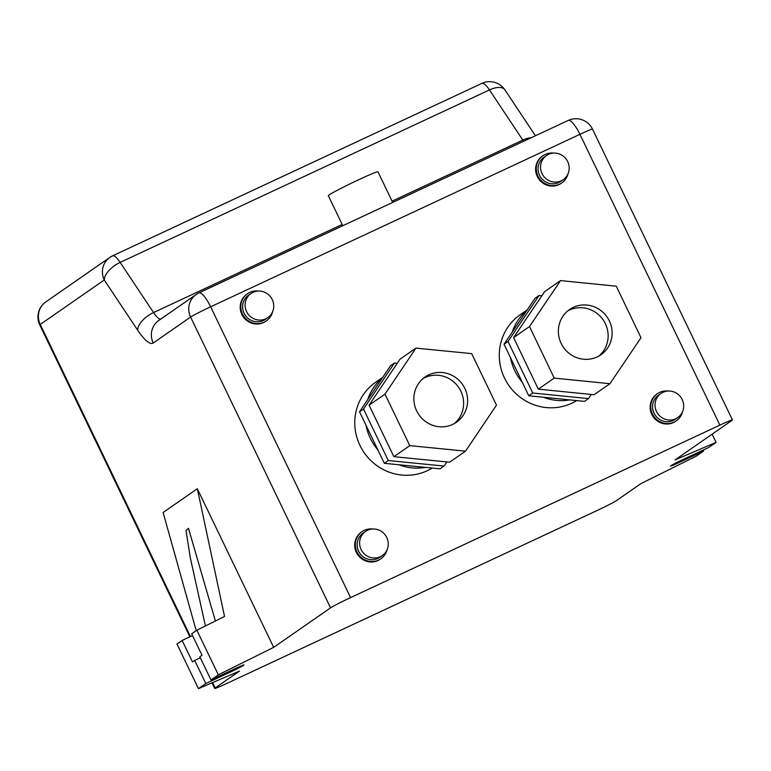 <?xml version="1.0" encoding="UTF-8"?>
<svg xmlns="http://www.w3.org/2000/svg" width="771" height="771" viewBox="0 0 771 771"><rect width="100%" height="100%" fill="white"/><g stroke="black" fill="none" stroke-linecap="round" stroke-linejoin="round"><path stroke-width="1.16" d="M561.143 343.355A27.534 26.551 55.2 0 0 600.946 354.756A27.534 26.551 55.2 0 0 609.35 320.938A27.534 26.551 55.2 0 0 569.547 309.528A27.534 26.551 55.2 0 0 561.143 343.355M567.62 311.002A27.534 26.551 -124.8 0 1 605.37 323.695A27.534 26.551 -124.8 0 1 598.894 356.048M416.658 410.885A27.534 26.551 55.2 0 0 456.442 422.248A27.534 26.551 55.2 0 0 464.826 388.382A27.534 26.551 55.2 0 0 425.043 377.019A27.534 26.551 55.2 0 0 416.658 410.885M423.115 378.494A27.534 26.551 -124.8 0 1 460.846 391.148A27.534 26.551 -124.8 0 1 454.389 423.53M367.565 530.284A14.688 14.167 -124.8 0 1 386.204 536.443A14.688 14.167 -124.8 0 1 382.3 555.563A14.688 14.167 -124.8 0 1 380.286 556.72A14.688 14.167 -124.8 0 1 361.647 550.561A14.688 14.167 -124.8 0 1 365.55 531.441A14.688 14.167 -124.8 0 1 367.565 530.284M382.3 555.563L379.833 557.279A14.688 14.167 -124.8 0 1 377.819 558.435A14.688 14.167 -124.8 0 1 359.18 552.277A14.688 14.167 -124.8 0 1 363.083 533.156L365.55 531.441M387.129 549.598A16.519 15.931 -124.8 0 1 380.874 558.782A16.519 15.931 -124.8 0 1 378.619 560.083A16.519 15.931 -124.8 0 1 357.638 553.154A16.519 15.931 -124.8 0 1 362.033 531.643A16.519 15.931 -124.8 0 1 364.298 530.342A16.519 15.931 -124.8 0 1 372.827 529.002M380.874 558.782L380.238 559.226A16.519 15.931 -124.8 0 1 377.983 560.527A16.519 15.931 -124.8 0 1 357.002 553.597A16.519 15.931 -124.8 0 1 361.397 532.086L362.033 531.643M342.796 225.72L328.321 195.632A27.534 1.185 -25.7 0 1 359.093 179.556A27.534 1.185 -25.7 0 1 377.935 171.76L392.69 202.416M682.566 411.618A16.519 15.931 -124.8 0 1 676.321 420.802A16.519 15.931 -124.8 0 1 674.056 422.113A16.519 15.931 -124.8 0 1 653.085 415.183A16.519 15.931 -124.8 0 1 657.48 393.673A16.519 15.931 -124.8 0 1 659.745 392.372A16.519 15.931 -124.8 0 1 668.264 391.022M657.48 393.673L656.844 394.106A16.519 15.931 55.2 0 0 652.449 415.627A16.519 15.931 55.2 0 0 673.42 422.547A16.519 15.931 55.2 0 0 675.685 421.245L676.321 420.802M663.002 392.304A14.688 14.167 -124.8 0 1 681.641 398.462A14.688 14.167 -124.8 0 1 677.738 417.583A14.688 14.167 -124.8 0 1 675.724 418.74A14.688 14.167 -124.8 0 1 657.085 412.591A14.688 14.167 -124.8 0 1 660.988 393.461A14.688 14.167 -124.8 0 1 663.002 392.304M677.738 417.583L675.271 419.299A14.688 14.167 -124.8 0 1 673.256 420.455A14.688 14.167 -124.8 0 1 654.618 414.297A14.688 14.167 -124.8 0 1 658.521 395.176L660.988 393.461M272.616 311.667A16.519 15.931 -124.8 0 1 266.371 320.852A16.519 15.931 -124.8 0 1 264.106 322.153A16.519 15.931 -124.8 0 1 243.135 315.223A16.519 15.931 -124.8 0 1 247.53 293.712A16.519 15.931 -124.8 0 1 249.794 292.411A16.519 15.931 -124.8 0 1 258.324 291.062M247.53 293.712L246.893 294.156A16.519 15.931 55.2 0 0 242.499 315.667A16.519 15.931 55.2 0 0 263.47 322.596A16.519 15.931 55.2 0 0 265.735 321.295L266.371 320.852M253.052 292.354A14.688 14.167 -124.8 0 1 271.7 298.512A14.688 14.167 -124.8 0 1 267.788 317.633A14.688 14.167 -124.8 0 1 265.773 318.789A14.688 14.167 -124.8 0 1 247.134 312.631A14.688 14.167 -124.8 0 1 251.038 293.51A14.688 14.167 -124.8 0 1 253.052 292.354M267.788 317.633L265.32 319.339A14.688 14.167 -124.8 0 1 263.306 320.505A14.688 14.167 -124.8 0 1 244.667 314.346A14.688 14.167 -124.8 0 1 248.57 295.216L251.038 293.51M568.063 173.687A16.519 15.931 -124.8 0 1 561.808 182.872A16.519 15.931 -124.8 0 1 559.544 184.173A16.519 15.931 -124.8 0 1 538.572 177.253A16.519 15.931 -124.8 0 1 542.967 155.732A16.519 15.931 -124.8 0 1 545.232 154.431A16.519 15.931 -124.8 0 1 553.761 153.092M542.967 155.732L542.331 156.176A16.519 15.931 55.2 0 0 537.936 177.696A16.519 15.931 55.2 0 0 558.908 184.616A16.519 15.931 55.2 0 0 561.172 183.315L561.808 182.872M548.489 154.373A14.688 14.167 -124.8 0 1 567.138 160.532A14.688 14.167 -124.8 0 1 563.225 179.653A14.688 14.167 -124.8 0 1 561.221 180.809A14.688 14.167 -124.8 0 1 542.572 174.651A14.688 14.167 -124.8 0 1 546.485 155.53A14.688 14.167 -124.8 0 1 548.489 154.373M563.225 179.653L560.758 181.368A14.688 14.167 -124.8 0 1 558.753 182.525A14.688 14.167 -124.8 0 1 540.105 176.366A14.688 14.167 -124.8 0 1 544.018 157.245L546.485 155.53M382.705 377.366L375.631 382.281A51.387 49.566 55.2 0 0 359.98 445.484A51.387 49.566 55.2 0 0 432.203 468.045M366.032 425.303A51.387 49.566 55.2 0 0 370.321 438.304A51.387 49.566 55.2 0 0 377.829 449.811L359.527 411.801L382.377 377.857A51.387 49.566 55.2 0 0 367.642 399.744M527.268 309.836L520.136 314.79A51.387 49.566 55.2 0 0 504.485 378.002A51.387 49.566 55.2 0 0 576.669 400.583M510.527 357.734A51.387 49.566 55.2 0 0 514.826 370.822A51.387 49.566 55.2 0 0 522.285 382.262L504.041 344.223L526.94 310.318A51.387 49.566 55.2 0 0 512.175 332.176M398.935 464.759A51.387 49.566 55.2 0 0 425.457 467.38L384.324 463.313L377.829 449.811M543.372 397.238A51.387 49.566 55.2 0 0 569.885 399.908L528.761 395.774L522.285 382.262M198.446 688.638L239.453 671.117L215.186 687.963A18.35 0.79 154.3 0 0 214.704 688.426A18.35 0.79 154.3 0 0 227.262 683.231L596.561 510.759A18.35 0.79 154.3 0 0 616.598 500.495L640.865 483.648L696.194 456.181L703.557 451.074L678.673 462.696A11.931 0.511 -25.7 0 1 670.5 466.07A11.931 0.511 -25.7 0 1 683.838 459.102L708.732 447.479L716.086 442.371L675.078 459.892L731.968 420.397A18.35 0.79 154.3 0 0 732.45 419.935A18.35 0.79 154.3 0 0 719.892 425.129L350.593 597.602A18.35 0.79 154.3 0 0 330.557 607.866L273.666 647.361L218.338 674.827L210.975 679.935L235.868 668.312A11.931 0.511 -25.7 0 1 244.031 664.939A11.931 0.511 -25.7 0 1 230.693 671.907L205.809 683.53L194.668 660.4L192.48 661.913L182.149 640.441L176.973 644.026L198.446 688.638L205.809 683.53M535.431 135.754L504.909 89.87A18.35 8.905 146.4 0 0 489.469 89.928L120.17 262.4L153.535 312.563L342.189 224.457M205.443 625.956L190.302 557.818L186.023 530.593L188.471 528.27L215.398 621.012M160.57 319.213A18.35 4.78 -115 0 1 153.535 312.563A18.35 8.905 146.4 0 0 137.643 330.161L104.268 279.998A18.35 8.905 -33.6 0 1 120.17 262.4A18.35 4.78 65 0 0 112.556 255.876A18.35 18.35 0 0 0 109.858 257.427A18.35 17.704 55.2 0 0 104.268 279.998L40.246 324.456L190.447 636.557M182.149 640.441L192.548 635.583M196.2 630.678L163.115 512.493L197.328 488.737L224.534 616.482L196.865 630.215L191.69 633.81L202.031 655.292L199.843 656.805L210.975 679.935M200.306 657.769L194.668 660.4M196.865 630.215L218.338 674.827M197.328 488.737L273.666 647.361M712.134 434.16L716.086 442.371M703.557 451.074L703.094 450.11M541.82 295.785L539.054 295.505L535.074 298.271L526.94 310.318M569.885 399.908L584.505 401.373L588.475 398.607L591.28 394.463M539.054 295.505L508.022 341.457L532.732 393.008L588.475 398.607M508.022 341.457L504.041 344.223M532.732 393.008L528.761 395.774M616.28 286.195L560.536 280.596L529.504 326.547L554.224 378.098L609.957 383.698L640.99 337.746L616.28 286.195M560.536 280.596L544.625 291.64L513.592 337.592L538.303 389.143L594.046 394.742L609.957 383.698M529.504 326.547L513.592 337.592M554.224 378.098L538.303 389.143M397.248 363.305L394.463 363.035L390.492 365.801L382.377 377.857M425.457 467.38L440.068 468.826L444.048 466.06L446.833 461.916M394.463 363.035L363.507 409.035L388.305 460.547L444.048 466.06M363.507 409.035L359.527 411.801M388.305 460.547L384.324 463.313M471.698 353.629L415.945 348.116L384.989 394.126L409.786 445.638L465.53 451.151L496.485 405.141L471.698 353.629M415.945 348.116L400.033 359.17L369.078 405.17L393.875 456.683L449.618 462.195L465.53 451.151M384.989 394.126L369.078 405.17M409.786 445.638L393.875 456.683M719.892 425.129L579.937 134.327L210.637 306.8L350.593 597.602M45.826 301.885A18.35 18.35 0 0 0 39.764 324.919A18.35 0.79 -25.7 0 1 40.246 324.456A18.35 17.704 55.2 0 1 45.826 301.885L109.858 257.427A18.35 17.704 55.2 0 1 112.373 255.982A18.35 4.78 65 0 1 112.556 255.876L481.856 83.403A18.35 4.78 65 0 1 489.469 89.928L522.834 140.091A18.35 4.78 -115 0 0 523.644 141.257M481.673 83.509A18.35 4.78 65 0 1 481.856 83.403A18.35 18.35 0 0 1 504.909 89.87M392.082 201.154L522.834 140.091A18.35 8.905 -33.6 0 1 531.373 137.652M330.557 607.866L190.601 317.054A18.35 17.704 -124.8 0 1 196.191 294.483A18.35 18.35 0 0 1 198.889 292.932A18.35 4.78 65 0 1 210.637 306.8A18.35 0.79 -25.7 0 0 190.601 317.054L153.227 343.008A18.35 17.704 -124.8 0 1 158.816 320.428L196.191 294.483M198.706 293.038A18.35 4.78 65 0 1 198.889 292.932L568.188 120.459A18.35 4.78 65 0 1 579.937 134.327A18.35 0.79 -25.7 0 1 592.494 129.123A18.35 18.35 0 0 0 568.188 120.459A18.35 4.78 65 0 0 568.005 120.565M137.643 330.161A36.709 9.56 -115 0 0 153.227 343.008M230.693 671.907L230.23 670.943M678.239 461.8L678.673 462.696M212.603 682.595L215.186 687.963M732.45 419.935L592.494 129.123M214.704 688.426L212.015 682.836M189.868 636.827L39.764 324.919"/></g></svg>
